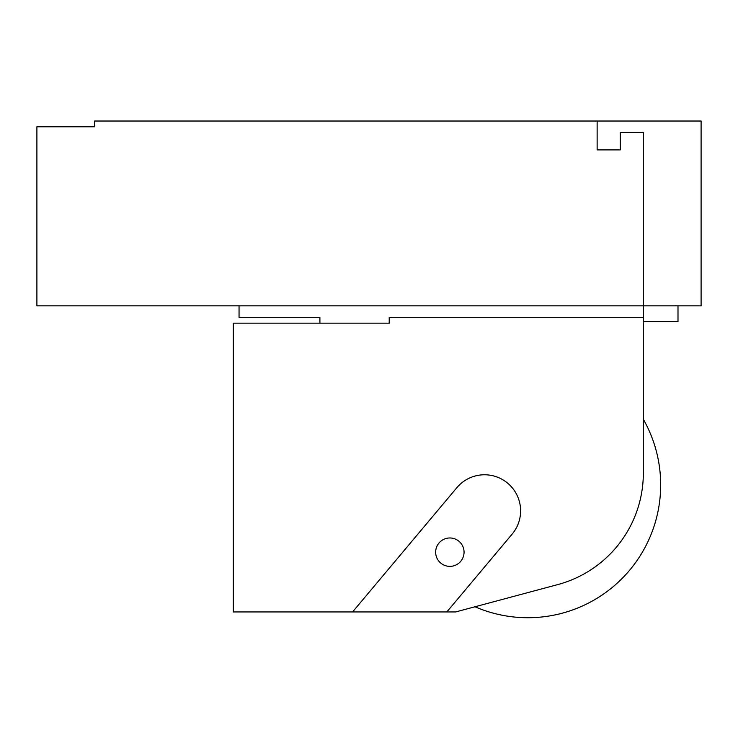 <?xml version="1.0" encoding="UTF-8"?>
<svg xmlns="http://www.w3.org/2000/svg" width="738" height="738" viewBox="0 0 738 738"><rect width="100%" height="100%" fill="white"/><g stroke="black" fill="none" stroke-linecap="round" stroke-linejoin="round"><path stroke-width="1.11" d="M446.822 611.95L352.579 611.95L456.859 487.67A36.097 36.097 0 0 1 507.716 483.224A36.097 36.097 0 0 1 512.163 534.081L446.822 611.95L455.632 611.95L557.725 584.597A115.515 115.515 0 0 0 643.342 473.021L643.342 317.395L389.212 317.395L389.212 323.17L233.273 323.17L233.273 611.95L352.579 611.95M437.394 545.364A14.197 14.197 0 0 0 443.049 564.635A14.197 14.197 0 0 0 462.32 558.98A14.197 14.197 0 0 0 456.665 539.709A14.197 14.197 0 0 0 437.394 545.364M597.134 121.023L94.658 121.023L94.658 126.798L36.9 126.798L36.9 305.846L701.1 305.846L701.1 121.023L597.134 121.023L597.134 149.897L620.243 149.897L620.243 132.572L643.342 132.572L643.342 317.395M474.986 606.765A132.84 132.84 0 0 0 643.342 419.285M319.905 323.17L319.905 317.395L239.047 317.395L239.047 305.846M643.342 321.722L678.001 321.722L678.001 305.846"/></g></svg>
